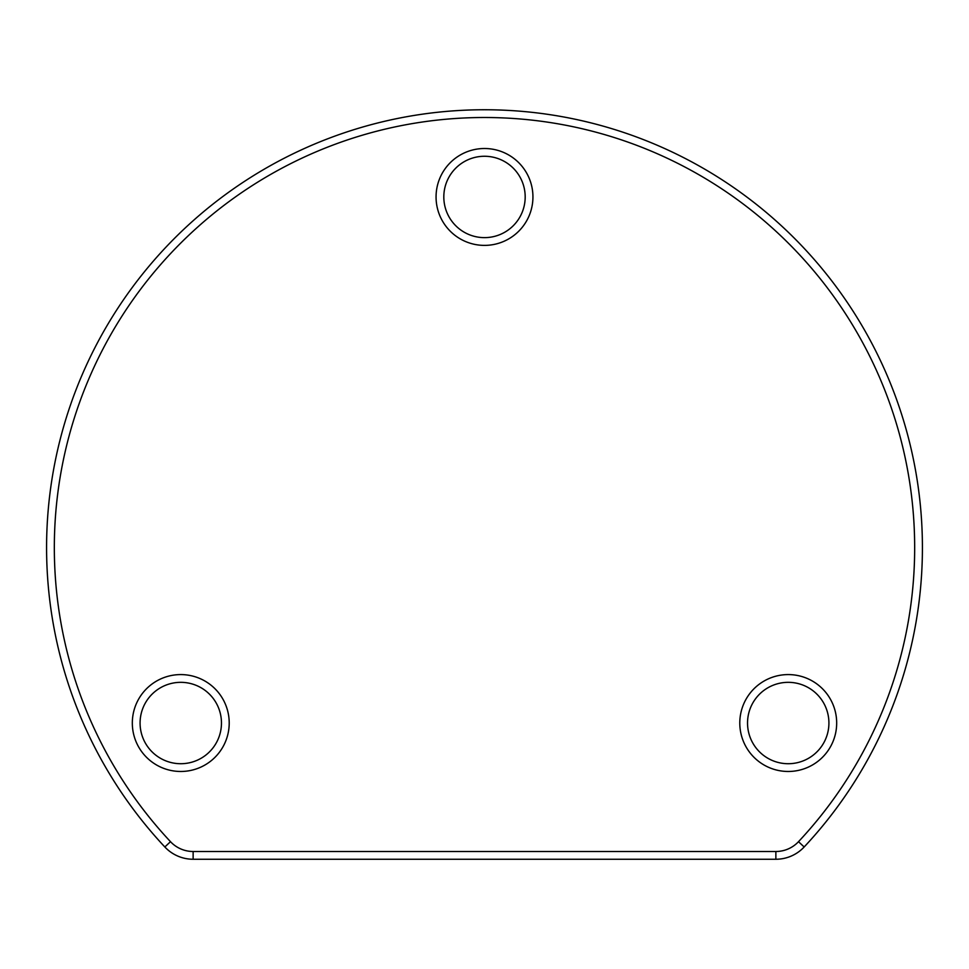 <?xml version="1.0" encoding="UTF-8"?>
<svg xmlns="http://www.w3.org/2000/svg" width="969" height="969" viewBox="0 0 969 969"><rect width="100%" height="100%" fill="white"/><g stroke="black" fill="none" stroke-linecap="round" stroke-linejoin="round"><path stroke-width="1.45" d="M193.134 859.249L775.866 859.249A38.748 38.748 0 0 0 804.161 846.979A437.915 437.915 0 0 0 484.5 109.751A437.915 437.915 0 0 0 164.839 846.979A38.748 38.748 0 0 0 193.134 859.249L193.134 851.497L775.866 851.497A31.008 31.008 0 0 0 798.504 841.686A430.163 430.163 0 0 0 484.5 117.503A430.163 430.163 0 0 0 170.496 841.686A31.008 31.008 0 0 0 193.134 851.497M747.886 728.349A40.686 40.686 0 0 0 793.563 763.366A40.686 40.686 0 0 0 828.568 717.702A40.686 40.686 0 0 0 782.904 682.685A40.686 40.686 0 0 0 747.886 728.349M836.259 716.685A48.438 48.438 0 0 0 781.886 675.005A48.438 48.438 0 0 0 740.207 729.366A48.438 48.438 0 0 0 794.568 771.058A48.438 48.438 0 0 0 836.259 716.685M484.5 237.635A40.686 40.686 0 0 0 525.186 196.949A40.686 40.686 0 0 0 484.5 156.263A40.686 40.686 0 0 0 443.814 196.949A40.686 40.686 0 0 0 484.5 237.635M132.741 716.685A48.438 48.438 0 0 0 174.432 771.058A48.438 48.438 0 0 0 228.793 729.366A48.438 48.438 0 0 0 187.114 675.005A48.438 48.438 0 0 0 132.741 716.685M436.062 196.949A48.438 48.438 0 0 0 484.5 245.387A48.438 48.438 0 0 0 532.938 196.949A48.438 48.438 0 0 0 484.5 148.511A48.438 48.438 0 0 0 436.062 196.949M221.114 728.349A40.686 40.686 0 0 1 175.437 763.366A40.686 40.686 0 0 1 140.432 717.702A40.686 40.686 0 0 1 186.096 682.685A40.686 40.686 0 0 1 221.114 728.349M775.866 851.497L775.866 859.249M798.504 841.686L804.161 846.979M170.496 841.686L164.839 846.979"/></g></svg>
